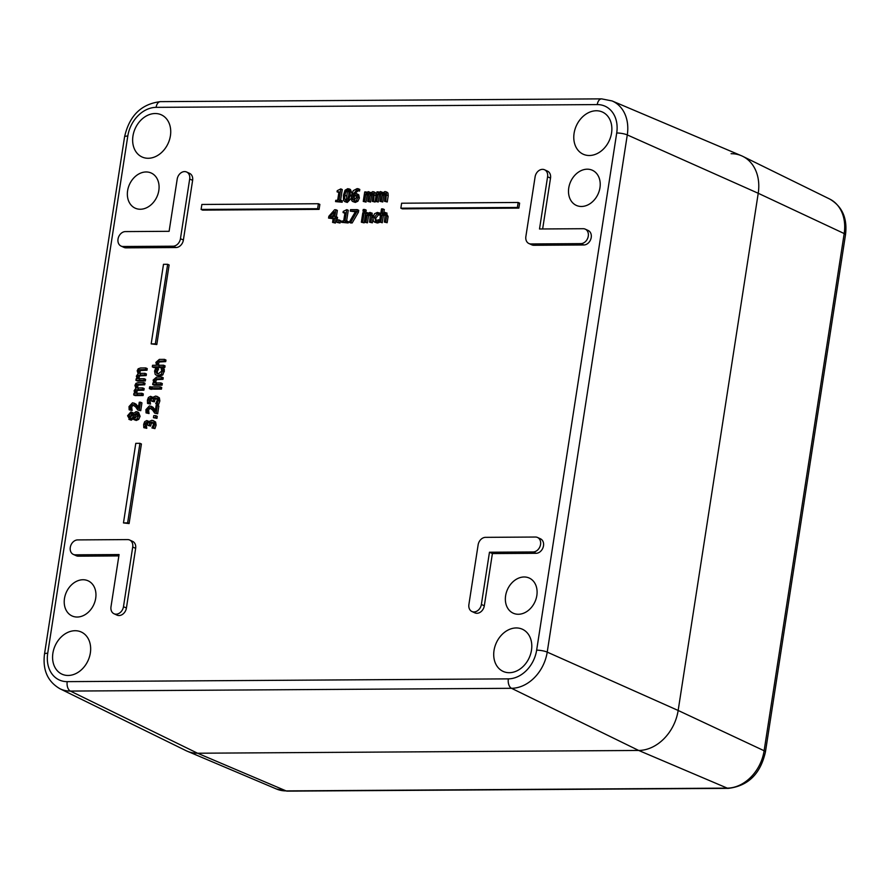 <?xml version="1.0" encoding="UTF-8"?>
<svg xmlns="http://www.w3.org/2000/svg" width="890" height="890" viewBox="0 0 890 890"><rect width="100%" height="100%" fill="white"/><g stroke="black" fill="none" stroke-linecap="round" stroke-linejoin="round"><path stroke-width="1.33" d="M599.96 187.734A19.313 15.052 114.6 0 1 576.331 205.401A19.313 15.052 114.6 0 1 570.668 181.582A19.313 15.052 114.6 0 1 592.384 170.268A19.313 15.052 114.6 0 1 599.96 187.734M536.837 595.521A19.313 15.052 114.6 0 1 513.196 613.188A19.313 15.052 114.6 0 1 507.534 589.369A19.313 15.052 114.6 0 1 529.25 578.055A19.313 15.052 114.6 0 1 536.837 595.521M95.697 598.291A19.313 15.052 114.6 0 1 72.068 615.958A19.313 15.052 114.6 0 1 66.394 592.139A19.313 15.052 114.6 0 1 88.121 580.825A19.313 15.052 114.6 0 1 95.697 598.291M158.821 190.505A19.313 15.052 114.6 0 1 135.191 208.171A19.313 15.052 114.6 0 1 129.528 184.352A19.313 15.052 114.6 0 1 151.244 173.038A19.313 15.052 114.6 0 1 158.821 190.505M536.648 650.167A29.57 23.04 114.6 0 1 508.346 678.87L67.206 681.64A29.57 23.04 114.6 0 1 47.726 653.238A7.721 1.647 -171.2 0 0 44.5 654.072C42.531 670.014 47.66 681.562 59.886 688.715L185.965 750.626A41.207 32.118 -65.4 0 0 197.569 753.229L638.697 750.459A41.207 32.118 -65.4 0 0 678.158 710.465L758.224 193.275A41.207 32.118 -65.4 0 0 741.415 155.728L612.075 100.937L601.596 98.868A7.721 4.55 -90.4 0 0 597.246 104.586A29.57 23.04 114.6 0 1 616.714 132.988L536.648 650.167A7.721 1.647 8.8 0 1 547.216 652.114L627.283 134.924A7.721 1.647 -171.2 0 0 616.714 132.988M335.886 209.751L334.584 209.762L328.844 216.292L328.566 218.083L333.238 218.05L332.571 222.389L333.928 222.378L334.607 218.039L335.864 218.028L336.075 216.671L334.807 216.682L335.886 209.751L337.355 210.418L336.364 216.804M336.075 216.671L337.544 217.338L337.332 218.706L336.064 218.706L335.397 223.056L332.571 222.389M333.138 218.729L328.566 218.083M371.364 213.088L373.299 216.671M372.854 219.518L372.343 222.823L369.539 222.155L370.874 222.144L371.831 215.992L369.895 212.421L367.292 213.756L367.448 212.699L366.113 212.71L364.644 222.189L365.979 222.177L367.08 215.091L369.317 213.934L370.451 214.635L369.539 222.155M370.785 214.612L368.549 215.769L367.448 222.845L364.644 222.189M378.84 214.501L375.78 218.083L376.136 220.942M379.796 222.244L377.338 223.001L374.434 222.055L378.328 221.566L378.606 219.774L375.28 220.787M376.058 220.942L374.312 217.416L377.16 213.811L379.351 214.924L379.63 213.133L379.007 212.788L380.775 213.611M364.744 209.484L366.213 210.151L365.957 211.82L362.975 211.153L364.488 211.141L364.744 209.484L363.231 209.495L362.975 211.153M382.834 208.894L381.499 208.905L379.463 222.1L380.798 222.088L381.888 215.002L384.124 213.845L385.259 214.546L384.347 222.066L385.682 222.055L386.638 215.903L384.714 212.332L382.099 213.667L382.834 208.894L384.302 209.562L383.857 212.476M386.182 212.999L388.107 216.57L387.15 222.722L384.347 222.066M385.593 214.512L383.356 215.669L382.266 222.756L378.328 221.566M364.155 212.721L365.623 213.389L364.155 222.867L361.351 222.211L362.686 222.2L364.155 212.721L362.82 212.732L361.351 222.211M130.863 411.925L127.582 415.73L129.773 419.524L132.399 417.677L134.835 419.802L137.26 418.701L138.629 415.663L138.173 412.738L136.081 411.569L133.1 413.828L130.863 411.925L133.589 413.027M137.127 411.781L138.595 412.448L140.097 416.331L138.729 419.368L136.304 420.469L133.867 419.602L136.304 420.469M133.867 418.345L131.242 420.191L128.883 419.346L131.242 420.191M357.246 209.617L358.714 210.285L358.425 212.176L352.184 222.945L350.682 222.956L349.214 222.289L350.716 222.278L356.957 211.509L357.246 209.617L350.538 209.662L350.315 211.141L355.766 211.108L349.214 222.289M355.366 211.787L350.315 211.141M134.09 405.195L132.365 405.807L131.698 407.364L132.132 410.468L129.15 409.801L130.663 409.789L130.229 406.685L130.897 405.139L133.389 404.739M133.789 405.184L132.321 404.505L135.703 406.986L137.772 410.012L139.274 410.012L140.475 402.213L139.252 402.224L138.295 408.432L133.923 403.07L135.992 404.105L138.495 407.13M140.475 402.213L141.944 402.892L140.742 410.679L137.772 410.012M346.8 209.639L343.24 211.419L343.062 212.577L344.986 212.565L343.674 221.032L341.749 221.043L341.549 222.333L346.711 222.3L346.911 221.009L345.031 221.02L346.8 209.639L348.268 210.307L346.611 221.009M346.911 221.009L348.379 221.677L348.179 222.967L341.549 222.333M344.875 213.244L343.062 212.577M141.866 393.269L143.323 393.936L143.079 395.538L135.147 395.583L133.678 394.915L141.61 394.871L141.866 393.269L135.936 393.313L135.313 391.133L136.07 389.798L142.445 389.497L142.689 387.895L136.782 387.962L136.148 385.759L136.904 384.424L143.279 384.124L143.524 382.522L138.295 382.555L135.925 383.368L134.935 385.359L135.859 388.251L134.112 390.732L134.802 393.313L133.934 393.324L133.678 394.915M143.524 382.522L144.992 383.19L144.747 384.791L138.373 385.092L137.616 386.427L138.25 388.63M142.689 387.895L144.158 388.563L143.913 390.165L137.538 390.465L136.782 391.8L137.405 393.981M338.968 219.93L340.436 220.609L340.058 223.023L336.898 222.367L338.589 222.355L338.968 219.93L337.266 219.941L336.898 222.367M144.124 378.684L145.582 379.351L145.337 380.953L137.405 380.998L135.936 380.33L143.869 380.286L144.124 378.684L138.195 378.717L137.572 376.548L138.328 375.213L144.703 374.913L144.948 373.31L139.04 373.377L138.406 371.175L139.163 369.839L145.537 369.528L145.782 367.937L140.553 367.971L138.184 368.783L137.194 370.774L138.117 373.655L136.37 376.147L137.06 378.728L136.192 378.74L135.936 380.33M145.782 367.937L147.251 368.605L147.006 370.207L140.631 370.507L139.864 371.842L140.509 374.045M144.948 373.31L146.416 373.978L146.171 375.58L139.797 375.88L139.04 377.215L139.663 379.396M358.314 188.769L357.146 188.602L353.252 190.66L351.272 195.956L351.717 200.617L352.618 201.463L353.864 201.741L356.412 200.539L357.902 197.358L357.257 194.142L355.321 193.408L352.985 194.309L356.723 190.071L358.058 190.393L358.314 188.769L359.782 189.436L359.527 191.072L358.192 190.738L354.921 193.441M358.714 194.821L356.534 193.619L358.714 194.821L359.371 198.036L357.88 201.218L355.332 202.419L352.718 201.518M153.102 420.514L155.617 422.049L156.106 425.153L154.916 428.613L151.956 427.945L153.458 427.945L154.638 424.486L154.148 421.382L151.934 420.28L149.843 421.17L148.897 422.872L146.794 420.558L144.658 421.693L143.657 424.363L143.791 427.656L145.292 427.645L145.415 422.95L147.306 422.394M153.036 422.672L151.567 422.005L153.102 422.683L151.378 423.44L150.599 426.065L147.963 425.398L149.131 425.387L149.921 422.772L151.567 422.005L153.102 422.683L153.403 424.597L151.956 427.945M148.141 422.95L146.327 425.153L146.761 428.312L143.791 427.656M146.794 420.558L149.453 421.66M167.654 264.297L169.122 264.964L156.807 344.53L151.178 343.885L155.338 343.863L167.654 264.297L163.493 264.319L151.178 343.885M155.783 415.641L157.252 416.32L156.94 418.345L153.447 417.688L155.472 417.677L155.783 415.641L153.759 415.652L153.447 417.688M139.941 443.32L141.41 443.988L129.095 523.565L123.465 522.92L127.626 522.886L139.941 443.32L135.781 443.353L123.465 522.92M151 408.288L149.264 408.899L148.597 410.446L149.042 413.55L146.06 412.893L147.573 412.882L147.128 409.778L147.807 408.232L150.299 407.82M150.688 408.265L149.231 407.598L152.613 410.068L154.682 413.105L156.184 413.094L157.385 405.306L156.162 405.317L155.205 411.514L150.833 406.163L152.902 407.186L155.405 410.212M157.385 405.306L158.854 405.974L157.652 413.772L154.682 413.105M318.397 203.732L319.866 204.4L319.087 209.373L202.564 210.107L201.095 209.439L317.619 208.705L318.397 203.732L201.863 204.466L201.095 209.439M156.851 396.295L159.366 397.83L159.855 400.945L158.665 404.394L155.706 403.737L157.207 403.726L158.387 400.266L157.897 397.163L155.683 396.061L153.592 396.951L152.646 398.653L150.543 396.339L148.419 397.474L147.406 400.144L147.54 403.437L149.042 403.426L149.164 398.731L151.055 398.175M156.785 398.453L155.316 397.786L156.851 398.464L155.127 399.221L154.348 401.846L151.712 401.179L152.88 401.168L153.67 398.553L155.316 397.786L156.851 398.464L157.152 400.378L155.706 403.737M151.89 398.731L150.076 400.945L150.51 404.093L147.54 403.437M150.543 396.339L153.202 397.441M518.158 202.475L519.626 203.143L518.848 208.115L402.325 208.85L400.856 208.182L517.379 207.448L518.158 202.475L401.624 203.209L400.856 208.182M160.244 386.85L161.713 387.517L161.468 389.119L153.525 389.164L152.068 388.496L160 388.452L160.244 386.85L152.312 386.905L152.068 388.496M340.792 188.903L337.243 190.683L337.065 191.84L338.979 191.828L337.666 200.294L335.752 200.306L335.552 201.596L340.703 201.563L340.903 200.272L339.034 200.283L340.792 188.903L342.261 189.57L340.603 200.272M340.903 200.272L342.372 200.94L342.172 202.23L335.552 201.596M338.879 192.507L337.065 191.84M152.301 388.607L152.19 389.275L150.811 389.286L149.342 388.618L150.733 388.607L151.011 386.794L149.62 386.805L149.342 388.618M351.116 198.481L347.278 202.464L344.675 201.574L345.821 201.796L348.613 200.183L350.204 195.188L350.159 190.26L347.857 188.647L345.053 190.238L343.451 195.244L343.495 200.183L344.675 201.574M348.98 188.858L350.449 189.526L351.917 193.252M160.856 382.911L162.325 383.579L162.069 385.181L154.137 385.225L152.668 384.558L160.601 384.502L160.856 382.911L154.927 382.945L154.348 380.497L155.172 379.007L161.513 378.662L161.758 377.06L156.607 377.093L153.147 380.086L153.803 382.956L152.924 382.956L152.668 384.558M161.758 377.06L163.226 377.738L162.981 379.329L156.629 379.674L155.817 381.165L156.395 383.612M368.271 191.65L365.901 192.974L366.057 191.929L364.722 191.94L363.253 201.418L364.589 201.407L365.69 194.332L367.692 193.174L368.705 193.831L367.748 201.396L369.083 201.385L370.151 194.332L372.187 193.141L373.199 193.797L372.254 201.363L373.589 201.351L374.301 192.418L372.765 191.628L370.084 193.275L368.271 191.65L370.763 192.596M374.234 192.296L375.769 193.097L376.025 195.778L375.057 202.03L372.254 201.363M373.655 193.809L371.62 194.999L370.551 202.052L367.748 201.396M369.161 193.842L367.158 194.999L366.057 202.086L363.253 201.418M157.118 368.304L155.617 368.304L154.571 371.108L155.16 374.29L156.306 375.191L158.053 375.502L161.357 374.256L162.903 369.506L162.67 368.26L161.179 368.271L161.702 371.097L158.309 373.856L156.863 373.589L155.739 371.13L157.118 368.304L158.587 368.972L157.207 371.798L157.708 373.822M162.67 368.26L164.138 368.938L164.372 370.173L162.826 374.924L159.521 376.17L156.306 375.191M380.475 191.572L378.105 192.896L378.261 191.851L376.926 191.862L375.458 201.34L376.793 201.329L377.894 194.254L379.897 193.097L380.909 193.753L379.963 201.318L381.298 201.307L382.366 194.254L384.391 193.063L385.403 193.72L384.458 201.285L385.793 201.273L386.505 192.351L384.97 191.55L382.288 193.197L380.475 191.572L382.967 192.518M386.438 192.218L387.973 193.019L388.229 195.7L387.261 201.952L384.458 201.285M385.859 193.731L383.824 194.921L382.767 201.974L379.963 201.318M381.365 193.764L379.363 194.921L378.261 202.008L375.458 201.34M163.593 365.212L165.062 365.879L164.817 367.481L153.77 367.548L152.301 366.88L163.348 366.814L163.593 365.212L157.663 365.245L157.085 362.797L157.908 361.307L164.249 360.962L164.494 359.371L159.343 359.404L155.883 362.386L156.54 365.256L152.546 365.278L152.301 366.88M164.494 359.371L165.963 360.038L165.718 361.629L159.377 361.985L158.554 363.465L159.132 365.924M537.527 537.471L540.464 538.806A7.721 6.019 114.6 0 1 543.2 547.083A7.721 6.019 114.6 0 1 536.091 553.302L492.393 553.569L484.316 605.79A7.721 6.019 114.6 0 1 474.859 612.854L471.923 611.508A7.721 6.019 114.6 0 1 468.897 604.521L478.13 544.847A7.721 6.019 114.6 0 1 485.528 537.349L535.469 537.037A7.721 6.019 114.6 0 1 537.527 537.471A7.721 6.019 114.6 0 1 540.263 545.748A7.721 6.019 114.6 0 1 533.154 551.956L489.467 552.234L481.379 604.444A7.721 6.019 114.6 0 1 471.923 611.508M585.253 229.142L588.19 230.488A7.721 6.019 114.6 0 1 590.927 238.765A7.721 6.019 114.6 0 1 583.829 244.972L533.889 245.284A7.721 6.019 114.6 0 1 531.831 244.85L528.894 243.515A7.721 6.019 114.6 0 1 525.868 236.529L535.101 176.854A7.721 6.019 114.6 0 1 544.558 169.779A7.721 6.019 114.6 0 1 547.584 176.776L539.507 228.986L583.206 228.708A7.721 6.019 114.6 0 1 585.253 229.142A7.721 6.019 114.6 0 1 587.99 237.419A7.721 6.019 114.6 0 1 580.892 243.626L530.952 243.949A7.721 6.019 114.6 0 1 528.894 243.515M544.558 169.779L547.495 171.125A7.721 6.019 114.6 0 1 550.521 178.111L542.644 228.964M129.684 540.03L132.621 541.376A7.721 6.019 114.6 0 1 135.647 548.362L126.413 608.037A7.721 6.019 114.6 0 1 116.957 615.101L114.02 613.755A7.721 6.019 114.6 0 1 110.994 606.769L119.071 554.559L75.372 554.826A7.721 6.019 114.6 0 1 73.314 554.403A7.721 6.019 114.6 0 1 70.577 546.126A7.721 6.019 114.6 0 1 77.686 539.907L127.626 539.596A7.721 6.019 114.6 0 1 129.684 540.03A7.721 6.019 114.6 0 1 132.71 547.016L123.476 606.691A7.721 6.019 114.6 0 1 114.02 613.755M118.86 555.916L78.309 556.172A7.721 6.019 114.6 0 1 76.251 555.738L73.314 554.403M186.655 172.026L189.581 173.372A7.721 6.019 114.6 0 1 192.618 180.359L183.385 240.033A7.721 6.019 114.6 0 1 175.986 247.531L126.046 247.843A7.721 6.019 114.6 0 1 123.988 247.42L121.051 246.074A7.721 6.019 114.6 0 1 118.314 237.797A7.721 6.019 114.6 0 1 125.412 231.589L169.111 231.311L177.199 179.101A7.721 6.019 114.6 0 1 186.655 172.026A7.721 6.019 114.6 0 1 189.681 179.023L180.447 238.698A7.721 6.019 114.6 0 1 173.049 246.196L123.109 246.508A7.721 6.019 114.6 0 1 121.051 246.074M90.346 652.971A23.173 18.067 114.6 0 1 61.989 674.175A23.173 18.067 114.6 0 1 55.191 645.584A23.173 18.067 114.6 0 1 81.257 632.011A23.173 18.067 114.6 0 1 90.346 652.971M531.486 650.201A23.173 18.067 114.6 0 1 503.128 671.405A23.173 18.067 114.6 0 1 496.331 642.814A23.173 18.067 114.6 0 1 522.397 629.241A23.173 18.067 114.6 0 1 531.486 650.201M611.552 133.011A23.173 18.067 114.6 0 1 583.195 154.215A23.173 18.067 114.6 0 1 576.397 125.624A23.173 18.067 114.6 0 1 602.452 112.051A23.173 18.067 114.6 0 1 611.552 133.011M170.413 135.781A23.173 18.067 114.6 0 1 142.055 156.985A23.173 18.067 114.6 0 1 135.258 128.394A23.173 18.067 114.6 0 1 161.324 114.821A23.173 18.067 114.6 0 1 170.413 135.781M333.45 216.693L329.89 216.715L334.217 211.753L333.45 216.693M333.772 214.612L331.959 216.693M337.332 218.706L335.864 218.028M336.064 218.706L334.607 218.039M335.397 223.056L333.928 222.378M372.276 213.266L369.895 212.421M370.351 214.412L369.317 213.934L370.451 214.635M368.182 213.033L367.448 212.699M372.343 222.823L370.874 222.144M368.549 215.769L367.08 215.091M367.448 222.845L365.979 222.177M378.628 214.49L377.16 213.811L378.473 214.223M380.486 215.48L379.274 214.924M380.486 215.447L379.351 214.924M380.764 213.656L377.405 212.421L374.534 213.734L372.932 217.416L373.388 221.132L374.434 222.055M378.673 222.745L377.215 222.077M379.741 220.297L378.606 219.774M365.957 211.82L364.488 211.141M382.266 222.756L380.798 222.088M383.356 215.669L381.888 215.002M385.17 214.323L384.124 213.845L385.259 214.546M387.15 222.722L385.682 222.055M387.083 213.166L384.714 212.332M364.155 222.867L362.686 222.2M137.416 413.984L135.369 415.474L133.9 414.807L136.749 413.461M135.369 415.474L134.423 417.332L132.955 416.665L133.9 414.807M132.187 414.251L130.096 416.409L130.218 417.788M132.087 414.251L130.619 413.583L132.543 414.829L129.873 417.833L128.627 415.741L130.619 413.583L131.598 413.772M129.873 417.833L129.317 417.722M137.294 413.928L135.948 413.305L137.583 415.652L135.002 418.089L134.067 417.911M134.423 417.332L134.88 418.089M135.002 418.089L132.955 416.665M358.425 212.176L356.957 211.509M352.184 222.945L350.716 222.278M132.132 410.468L130.663 409.789M132.143 410.368L130.674 409.7M131.753 409.144L130.285 408.477M140.742 410.679L139.274 410.012M137.538 405.773L136.07 405.106M135.992 404.105L132.51 402.792L129.017 406.574L129.15 409.801M348.179 222.967L346.711 222.3M143.079 395.538L141.61 394.871M137.538 390.465L136.07 389.798M143.913 390.165L142.445 389.497M138.373 385.092L136.904 384.424M144.747 384.791L143.279 384.124M340.058 223.023L338.589 222.355M145.337 380.953L143.869 380.286M139.797 375.88L138.328 375.213M146.171 375.58L144.703 374.913M140.631 370.507L139.163 369.839M147.006 370.207L145.537 369.528M357.813 190.293L359.471 191.072M356.445 197.446L354.087 200.361L352.885 199.649L352.796 195.522L356.067 195.244L356.445 197.446M354.087 200.361L352.885 199.649L354.365 200.339M356.245 195.477L354.787 194.81L356.067 195.244M356.256 195.489L354.264 196.189L352.796 195.522M354.264 196.189L354.353 200.328M359.527 191.072L358.058 190.393M154.916 428.613L153.458 427.945M146.761 428.312L145.292 427.645M146.772 428.212L145.304 427.545M146.383 426.966L144.914 426.299M147.751 422.772L146.672 422.283L147.963 425.398M150.599 426.065L149.131 425.387M156.807 344.53L155.338 343.863M156.94 418.345L155.472 417.677M129.095 523.565L127.626 522.886M149.042 413.55L147.573 412.882M149.053 413.461L147.584 412.793M148.663 412.237L147.195 411.569M157.652 413.772L156.184 413.094M154.448 408.866L152.98 408.199M152.902 407.186L149.42 405.873L145.927 409.667L146.06 412.893M319.087 209.373L317.619 208.705M158.665 404.394L157.207 403.726M150.51 404.093L149.042 403.426M150.521 403.993L149.053 403.326M150.132 402.747L148.663 402.08M151.5 398.553L150.421 398.064L151.712 401.179M154.348 401.846L152.88 401.168M518.848 208.115L517.379 207.448M161.468 389.119L160 388.452M342.172 202.23L340.703 201.563M152.234 387.361L151.011 386.794M152.19 389.275L150.733 388.607M346.032 200.395L344.664 199.037L344.886 195.233L345.854 191.383L347.634 190.048L348.98 191.339L348.769 195.199L347.801 199.048L345.409 200.272M347.634 190.048L348.246 190.16M349.103 190.716L347.322 192.051L346.321 200.372M162.069 385.181L160.601 384.502M162.981 379.329L161.513 378.662M375.769 193.097L372.765 191.628M368.605 193.586L367.692 193.174L368.705 193.831M373.11 193.564L372.187 193.141L373.199 193.797M366.736 192.24L366.057 191.929M375.057 202.03L373.589 201.351M371.62 194.999L370.151 194.332M370.551 202.052L369.083 201.385M367.158 194.999L365.69 194.332M366.057 202.086L364.589 201.407M157.808 370.151L156.34 369.483M158.565 369.061L157.096 368.393M164.372 370.173L162.903 369.506M387.973 193.019L384.97 191.55M380.82 193.508L379.897 193.097L380.909 193.753M385.314 193.486L384.391 193.063L385.403 193.72M378.94 192.162L378.261 191.851M387.261 201.952L385.793 201.273M383.824 194.921L382.366 194.254M382.767 201.974L381.298 201.307M379.363 194.921L377.894 194.254M378.261 202.008L376.793 201.329M164.817 367.481L163.348 366.814M165.718 361.629L164.249 360.962M492.393 553.569L489.467 552.234M731.091 153.703A41.207 32.118 114.6 0 1 742.683 156.306A41.207 32.118 114.6 0 1 758.224 193.275L678.158 710.465A41.207 32.118 114.6 0 1 638.697 750.459L197.569 753.229A41.207 32.118 114.6 0 1 187.234 751.205L276.467 789.007A38.504 30.004 114.6 0 0 286.113 790.899A7.721 4.55 -90.4 0 0 287.236 791.132L276.467 789.007M508.346 678.87A7.721 4.55 89.6 0 0 511.516 688.304A37.291 29.059 -65.4 0 0 547.216 652.114L678.158 710.465L764.121 750.748A38.504 30.004 114.6 0 1 727.252 788.128A7.721 4.55 89.6 0 0 728.376 788.362C748.145 785.97 760.505 773.833 765.433 751.939A7.721 1.647 -171.2 0 0 764.121 750.748L844.187 233.558A7.721 1.647 -171.2 0 1 845.5 234.749L765.433 751.939M67.206 681.64A7.721 4.55 89.6 0 0 70.377 691.074L511.516 688.304L638.697 750.459L727.252 788.128L286.113 790.899L197.569 753.229L70.377 691.074A37.291 29.059 -65.4 0 1 59.886 688.715M47.726 653.238L127.793 136.059A7.721 1.647 -171.2 0 0 124.567 136.882L44.5 654.072M127.793 136.059A29.57 23.04 114.6 0 1 156.106 107.356A7.721 4.55 -90.4 0 1 160.456 101.638C141.299 103.952 129.328 115.7 124.567 136.882M156.106 107.356L597.246 104.586M845.5 234.749C847.536 218.295 842.252 206.391 829.658 199.015A38.504 30.004 114.6 0 1 844.187 233.558L758.224 193.275L627.283 134.924A37.291 29.059 -65.4 0 0 612.075 100.937M373.099 216.582L371.831 215.992M375.78 218.083L374.312 217.416M377.338 223.001L375.869 222.333M388.107 216.57L386.638 215.903M130.096 416.409L128.627 415.741M138.729 419.368L137.26 418.701M140.097 416.331L138.629 415.663M131.698 407.364L130.229 406.685M132.365 405.807L130.897 405.139M136.782 391.8L135.313 391.133M139.318 390.198L137.85 389.52M137.616 386.427L136.148 385.759M140.153 384.814L138.684 384.146M139.04 377.215L137.572 376.548M141.577 375.602L140.108 374.935M139.864 371.842L138.406 371.175M142.411 370.229L140.943 369.561M354.109 196.99L352.64 196.323M358.192 190.738L356.723 190.071M359.371 198.036L357.902 197.358M357.88 201.218L356.412 200.539M355.332 202.419L353.864 201.741M156.106 425.153L154.638 424.486M155.617 422.049L154.148 421.382M146.327 425.153L144.859 424.486M146.883 423.618L145.415 422.95M150.71 425.342L149.242 424.675M151.378 423.44L149.921 422.772M148.597 410.446L147.128 409.778M149.264 408.899L147.807 408.232M159.855 400.945L158.387 400.266M159.366 397.83L157.897 397.163M150.076 400.945L148.608 400.266M150.633 399.399L149.164 398.731M154.46 401.123L152.991 400.455M155.127 399.221L153.67 398.553M347.322 192.051L345.854 191.383M346.355 195.911L344.886 195.233M346.121 199.716L344.664 199.037M347.278 202.464L345.821 201.796M351.316 195.7L350.204 195.188M155.817 381.165L154.348 380.497M156.629 379.674L155.172 379.007M158.453 379.363L156.985 378.695M376.025 195.778L374.557 195.11M371.519 195.811L370.051 195.144M157.207 371.798L155.739 371.13M159.521 376.17L158.053 375.502M162.826 374.924L161.357 374.256M164.339 371.731L162.87 371.052M388.229 195.7L386.761 195.032M383.735 195.733L382.266 195.066M158.554 363.465L157.085 362.797M159.377 361.985L157.908 361.307M161.19 361.663L159.722 360.995M536.091 553.302L533.154 551.956M484.316 605.79L481.379 604.444M583.829 244.972L580.892 243.626M533.889 245.284L530.952 243.949M550.521 178.111L547.584 176.776M126.413 608.037L123.476 606.691M78.309 556.172L75.372 554.826M135.647 548.362L132.71 547.016M192.618 180.359L189.681 179.023M183.385 240.033L180.447 238.698M175.986 247.531L173.049 246.196M126.046 247.843L123.109 246.508M160.456 101.638L601.596 98.868M373.644 191.795L375.113 192.463M385.848 191.717L387.317 192.385M287.236 791.132L728.376 788.362M829.658 199.015L742.683 156.306"/></g></svg>
